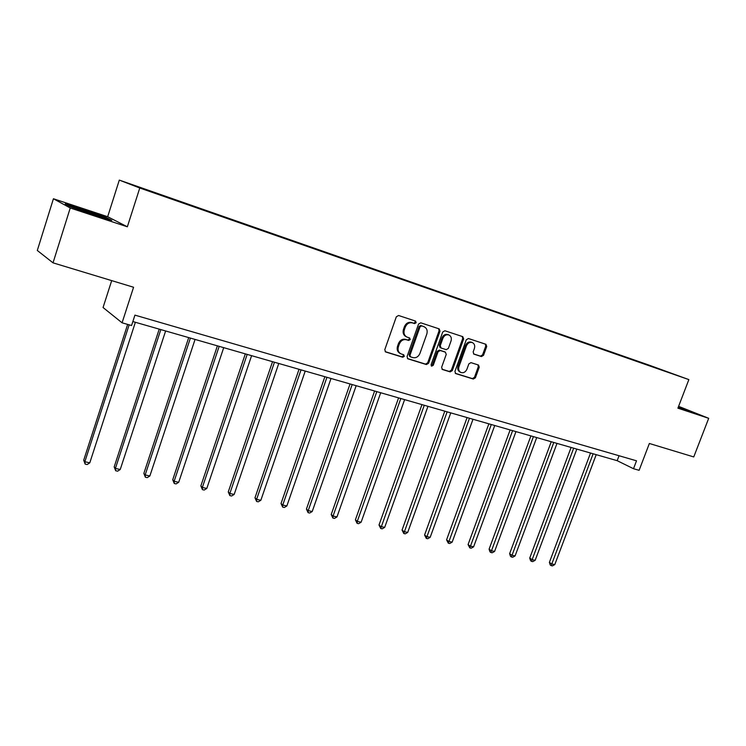 <?xml version="1.0" encoding="UTF-8"?>
<svg xmlns="http://www.w3.org/2000/svg" width="746" height="746" viewBox="0 0 746 746"><rect width="100%" height="100%" fill="white"/><g stroke="black" fill="none" stroke-linecap="round" stroke-linejoin="round"><path stroke-width="1.12" d="M416.165 322.71L415.578 321.097L398.578 315.493L396.322 316.789L384.787 349.678L385.598 351.935L402.747 357.241L404.295 356.327L403.735 354.76L400.975 353.865C398.355 352.401 397.497 350.005 398.401 346.666L399.352 343.953C400.91 340.53 403.288 339.132 406.486 339.766L408.668 340.456L410.225 339.542L409.647 337.957L406.999 337.089C404.313 335.616 403.437 333.192 404.341 329.788L405.302 327.056C406.859 323.624 409.237 322.244 412.435 322.897L414.617 323.615L416.165 322.71M406.738 336.968L406.104 336.679C403.437 335.215 402.551 332.781 403.455 329.387L404.416 326.664C405.973 323.242 408.342 321.852 411.54 322.514L413.713 323.223L415.27 322.319L414.972 320.892M385.169 351.646L401.861 356.812L403.418 355.889L403.213 354.592M400.611 353.688L400.098 353.436C397.478 351.972 396.62 349.576 397.525 346.247L398.476 343.533C400.024 340.111 402.402 338.721 405.6 339.355L407.782 340.045L409.33 339.132L409.088 337.77M53.022 262.844L37.3 250.47L53.423 198.753L70.245 207.985L53.022 262.844L133.571 287.247L122.083 322.813L131.566 325.517L134.933 315.129L636.515 460.814L633.503 468.712L639.117 470.316L649.365 443.488L693.752 456.934L708.7 418.31L678.599 406.346M481.44 356.56L483.539 355.292L486.718 346.508L485.954 344.307L468.413 338.516L466.278 339.784L454.929 371.415L455.666 373.578L473.318 379.043L475.416 377.765L479.24 367.191L478.503 365.036L470.95 362.631L468.833 363.908L466.94 369.186C465.551 372.114 463.555 373.214 460.925 372.478C458.865 371.322 458.203 369.391 458.958 366.687L466.427 345.892C467.779 343.001 469.747 341.892 472.339 342.573C474.475 343.729 475.165 345.696 474.391 348.475L473.15 351.935L473.897 354.126L481.44 356.56L480.489 356.14L482.578 354.882L485.749 346.097L485.32 344.092M70.245 207.985L127.342 226.793L139.772 188.001L688.856 379.602L677.9 408.165L708.7 418.31M440.019 331.159L439.207 328.893L420.753 322.804L418.543 324.09L407.055 356.579L407.848 358.807L426.414 364.552L428.596 363.255L440.019 331.159L439.096 330.758L438.62 328.697M444.877 330.758L462.79 336.66L463.658 338.926L452.3 370.603L450.164 371.89L442.378 369.475L441.623 367.293L446.239 354.397L445.343 352.14L440.233 350.508L438.061 351.804L433.258 365.288L431.636 366.165L431.104 364.626L442.714 332.045L444.877 330.758M651.099 366.305L132.788 185.017L651.155 366.267M139.772 188.001L119.304 180.103L649.328 365.223L688.856 379.602M111.686 280.617L103.06 307.529L122.083 322.813M127.342 226.793L107.666 216.713L53.423 198.753M107.666 216.713L119.304 180.103M132.844 321.554L617.175 460.683L633.503 468.712M619.049 455.741L617.175 460.683M106.007 217.366L83.132 209.272L65.219 203.891L70.385 206.698L94.099 215.09L111.807 220.368L106.007 217.366L105.848 217.888M678.161 407.493L691.197 411.568L678.515 406.561M407.428 358.528L425.518 364.113L427.691 362.817L439.096 330.758M421.583 325.899L420.035 326.804L409.964 355.292L410.514 356.849L412.902 357.595C416.063 358.192 418.403 356.802 419.933 353.427L426.815 334.049C427.728 330.637 426.852 328.212 424.157 326.757L420.679 325.508L419.131 326.412L420.035 326.804M410.347 356.756L409.078 354.854L419.131 326.412M420.679 325.508L422.945 326.254M441.968 369.195L449.241 371.443L451.377 370.156L462.716 338.525L462.259 336.493M444.719 351.851L439.31 350.088L437.147 351.385L432.344 364.85L433.258 365.288M431.207 365.801L432.344 364.85M451.032 340.978C451.806 338.162 451.097 336.166 448.905 334.982C446.248 334.273 444.234 335.392 442.872 338.32L440.224 345.752L441.119 348.028L446.229 349.66L448.383 348.373L451.032 340.978M448.905 334.982L447.973 334.581C445.315 333.882 443.31 334.991 441.949 337.919L442.872 338.32M440.83 347.897L440.084 347.571L439.301 345.342L441.949 337.919M473.542 353.902L480.489 356.14M472.339 342.573L471.388 342.172C468.805 341.491 466.837 342.591 465.485 345.482L466.427 345.892M460.702 372.375L459.993 372.04C457.932 370.883 457.279 368.953 458.025 366.249L465.485 345.482M455.256 373.308L472.377 378.595L474.475 377.317L478.289 366.762L477.934 364.85M127.65 324.398L83.711 460.217L84.839 461.746L89.79 462.837L135.371 322.281M129.161 324.827L84.839 461.746L85.175 464.105L83.711 460.217M89.79 462.837L87.161 464.534L85.175 464.105M159.224 329.135L114.185 466.903L115.406 468.441L120.237 469.495L165.621 330.972M160.828 329.592L115.406 468.441L115.686 470.745L114.185 466.903M120.237 469.495L117.616 471.174L115.686 470.745M188.701 337.602L143.847 473.412L145.162 474.95L149.862 475.985L195.06 339.421M190.398 338.087L145.162 474.95L145.377 477.216L143.847 473.412M149.862 475.985L147.251 477.627L145.377 477.216M100.794 217.086L101.969 217.356C107.629 218.531 79.691 208.647 74.796 207.742L76.465 208.843M93.819 214.988L94.537 215.212M67.28 205.01L83.16 209.775L105.345 217.627L109.037 219.538M683.653 409.442L678.319 407.083M678.394 406.878L688.661 410.934M217.394 345.836L172.727 479.743L174.135 481.291L178.704 482.298L223.707 347.655M219.165 346.349L174.135 481.291L174.284 483.52L172.727 479.743M178.704 482.298L176.112 483.912L174.284 483.52M245.322 353.865L200.861 485.916L202.343 487.474L206.801 488.443L251.598 355.665M247.178 354.397L202.343 487.474L202.446 489.646L200.861 485.916M206.801 488.443L204.227 490.038L202.446 489.646M272.523 361.679L228.267 491.94L229.833 493.488L234.169 494.439L278.762 363.47M274.453 362.23L229.833 493.488L229.871 495.624L228.267 491.94M234.169 494.439L231.605 496.006L229.871 495.624M299.034 369.289L254.983 497.796L256.615 499.344L260.848 500.277L305.226 371.07M301.03 369.867L256.615 499.344L256.615 501.452L254.983 497.796M260.848 500.277L258.303 501.816L256.615 501.452M324.864 376.711L281.028 503.513L282.734 505.061L286.856 505.965L331.019 378.483M326.935 377.308L282.734 505.061L282.678 507.131L281.028 503.513M286.856 505.965L284.329 507.485L282.678 507.131M350.051 383.948L306.429 509.089L308.201 510.637L312.22 511.523L356.168 385.701M352.177 384.554L308.201 510.637L308.098 512.67L306.429 509.089M312.22 511.523L309.702 513.015L308.098 512.67M374.613 391.007L331.215 514.526L333.042 516.073L336.968 516.931L380.693 392.75M376.805 391.631L333.042 516.073L332.893 518.069L331.215 514.526M336.968 516.931L334.469 518.414L332.893 518.069M398.578 397.888L355.404 519.831L357.287 521.379L361.12 522.219L404.612 399.623M400.816 398.532L357.287 521.379L357.101 523.347L355.404 519.831M361.12 522.219L358.63 523.673L357.101 523.347M421.966 404.602L379.005 525.016L380.945 526.564L384.694 527.375L427.962 406.328M424.26 405.264L380.721 528.494L379.005 525.016M384.694 527.375L382.213 528.821L380.721 528.494M444.793 411.167L402.057 530.07L404.052 531.618L407.708 532.42L450.752 412.874M447.134 411.839L403.791 533.521L402.057 530.07M407.708 532.42L405.246 533.838L403.791 533.521M467.089 417.564L424.577 535.013L426.619 536.56L430.181 537.334L473.001 419.261M469.467 418.254L426.311 538.425L424.577 535.013M430.181 537.334L427.738 538.733L426.311 538.425M488.863 423.821L446.574 539.843L448.663 541.382L452.151 542.146L494.738 425.509M491.288 424.521L448.327 543.219L446.574 539.843M452.151 542.146L449.717 543.526L448.327 543.219M510.133 429.929L468.068 544.561L470.204 546.1L473.607 546.846L515.962 431.608M512.595 430.638L469.831 547.909L468.068 544.561M473.607 546.846L471.192 548.198L469.831 547.909M530.919 435.897L489.087 549.168L491.26 550.707L494.589 551.434L536.71 437.566M533.418 436.615L490.859 552.488L489.991 551.872L489.087 549.168M494.589 551.434L492.192 552.777L490.859 552.488M551.238 441.735L509.63 553.681L511.84 555.211L515.094 555.919L556.992 443.394M553.774 442.462L511.411 556.964L510.525 556.348L509.63 553.681M515.094 555.919L512.716 557.243L511.411 556.964M571.1 447.441L529.725 558.092L531.973 559.621L535.162 560.311L576.826 449.083M573.674 448.178L531.516 561.346L530.62 560.731L529.725 558.092M535.162 560.311L532.784 561.617L531.516 561.346M590.534 453.027L549.382 562.4L551.667 563.929L554.782 564.61L596.213 454.659M593.135 453.773L551.182 565.627L550.268 565.02L549.382 562.4M554.782 564.61L552.422 565.897L551.182 565.627M411.54 322.514L412.435 322.897M404.416 326.664L405.302 327.056M403.455 329.387L404.341 329.788M407.782 340.045L408.668 340.456M405.6 339.355L406.486 339.766M398.476 343.533L399.352 343.953M397.525 346.247L398.401 346.666M401.861 356.812L402.747 357.241M413.713 323.223L414.617 323.615M427.691 362.817L428.596 363.255M425.518 364.113L426.414 364.552M409.078 354.854L409.964 355.292M462.716 338.525L463.658 338.926M451.377 370.156L452.3 370.603M449.241 371.443L450.164 371.89M444.42 351.72L445.343 352.14M439.31 350.088L440.233 350.508M437.147 351.385L438.061 351.804M439.301 345.342L440.224 345.752M458.025 366.249L458.958 366.687M478.289 366.762L479.24 367.191M474.475 377.317L475.416 377.765M472.377 378.595L473.318 379.043M485.749 346.097L486.718 346.508M482.578 354.882L483.539 355.292M409.629 356.42L410.44 356.812M444.541 351.767L445.465 352.187M440.084 347.571L441.007 347.981M74.945 208.19L74.488 207.686"/></g></svg>
